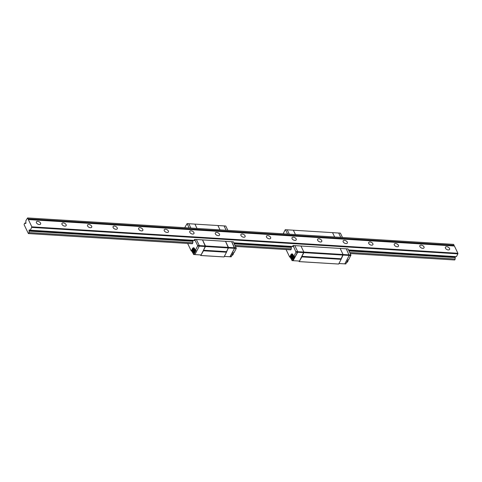 <?xml version="1.0" encoding="UTF-8"?>
<svg xmlns="http://www.w3.org/2000/svg" width="482" height="482" viewBox="0 0 482 482"><rect width="100%" height="100%" fill="white"/><g stroke="black" fill="none" stroke-linecap="round" stroke-linejoin="round"><path stroke-width="0.72" d="M227.859 230.366L225.769 226.016L194.927 224.106L197.018 228.456L194.927 224.106L188.787 223.726L190.884 228.076L188.787 223.726L187.088 223.618L184.708 227.691M217.93 225.534L220.021 229.884L217.93 225.534M236.282 247.881L234.577 247.772L231.655 241.699L234.559 248.332L229.92 256.773L231.221 256.816L233.366 252.676L234.047 252.719L236.264 248.435L233.36 241.807L202.518 239.891L205.434 245.965L203.494 250.236L226.504 251.664L228.426 247.947L205.416 246.519L202.518 239.891L196.379 239.512L199.301 245.585L228.444 247.393L226.486 252.219L203.476 250.791L203.494 250.236M236.264 248.435L234.559 248.332L234.577 247.772L228.444 247.393L225.522 241.319L228.426 247.947L234.559 248.332L230.197 256.755L224.323 256.388M203.476 250.791L200.759 255.52L224.046 256.93L201.036 255.502M226.486 252.219L224.046 256.93M200.482 254.942L200.759 255.52M231.221 256.816L224.305 256.424M224.064 225.913L226.16 230.263L224.064 225.913M187.637 243.44L191.252 250.965L192.432 248.682A2.952 1.464 -86.4 0 1 193.589 247.76A2.952 1.464 -86.4 0 1 194.517 248.567L195.361 250.321L197.578 246.037L199.283 246.139L199.301 245.585L196.379 239.512L194.674 239.409L194.101 240.205M192.722 252.652L193.619 254.52L194.921 254.568L199.283 246.139L205.416 246.519L201.054 254.948L194.644 254.58L201.054 254.948M191.252 250.965L192.083 251.321M193.619 254.52L194.921 254.568L199.283 246.139L199.301 245.585L197.596 245.483L194.674 239.409M193.897 254.502L196.041 250.363L195.361 250.321M197.578 246.037L197.596 245.483M192.752 240.398L192.945 241.145A1.771 0.88 -86.4 0 0 192.878 242.567L192.457 243.693L192.041 243.717L28.384 233.559L24.1 224.654L24.606 223.154A1.771 0.88 -86.4 0 0 24.901 223.274A1.771 0.88 -86.4 0 0 25.341 223.082L25.618 223.588L25.992 222.955L25.781 222.226A1.771 0.88 -86.4 0 0 25.847 220.762L27.576 217.942L31.854 226.847L30.384 230.209A1.771 0.88 -86.4 0 0 30.095 230.083A1.771 0.88 -86.4 0 0 29.655 230.282L29.3 229.836L29.209 231.137A1.771 0.88 -86.4 0 0 29.149 232.595L28.384 233.559M189.179 227.968L187.088 223.618M193.927 247.862A2.952 1.464 -86.4 0 0 193.222 248.537M445.452 248.188A2.362 1.362 -152.6 0 1 445.398 247.23A2.362 1.362 -152.6 0 1 447.417 246.82A2.362 1.362 -152.6 0 1 449.537 248.441A2.362 1.362 -152.6 0 1 449.592 249.399A2.362 1.362 -152.6 0 1 447.573 249.809A2.362 1.362 -152.6 0 1 445.452 248.188M419.888 246.603A2.362 1.362 -152.6 0 1 419.834 245.645A2.362 1.362 -152.6 0 1 421.852 245.236A2.362 1.362 -152.6 0 1 423.979 246.856A2.362 1.362 -152.6 0 1 424.027 247.814A2.362 1.362 -152.6 0 1 422.015 248.224A2.362 1.362 -152.6 0 1 419.888 246.603M394.324 245.019A2.362 1.362 -152.6 0 1 394.27 244.061A2.362 1.362 -152.6 0 1 396.288 243.651A2.362 1.362 -152.6 0 1 398.415 245.272A2.362 1.362 -152.6 0 1 398.469 246.23A2.362 1.362 -152.6 0 1 396.451 246.633A2.362 1.362 -152.6 0 1 394.324 245.019M368.76 243.428A2.362 1.362 -152.6 0 1 368.712 242.47A2.362 1.362 -152.6 0 1 370.724 242.066A2.362 1.362 -152.6 0 1 372.851 243.687A2.362 1.362 -152.6 0 1 372.905 244.645A2.362 1.362 -152.6 0 1 370.887 245.049A2.362 1.362 -152.6 0 1 368.76 243.428M343.202 241.844A2.362 1.362 -152.6 0 1 343.148 240.886A2.362 1.362 -152.6 0 1 345.166 240.476A2.362 1.362 -152.6 0 1 347.287 242.097A2.362 1.362 -152.6 0 1 347.341 243.055A2.362 1.362 -152.6 0 1 345.323 243.464A2.362 1.362 -152.6 0 1 343.202 241.844M317.638 240.259A2.362 1.362 -152.6 0 1 317.584 239.301A2.362 1.362 -152.6 0 1 319.602 238.891A2.362 1.362 -152.6 0 1 321.729 240.512A2.362 1.362 -152.6 0 1 321.777 241.47A2.362 1.362 -152.6 0 1 319.765 241.88A2.362 1.362 -152.6 0 1 317.638 240.259M292.074 238.674A2.362 1.362 -152.6 0 1 292.02 237.716A2.362 1.362 -152.6 0 1 294.038 237.307A2.362 1.362 -152.6 0 1 296.165 238.927A2.362 1.362 -152.6 0 1 296.213 239.885A2.362 1.362 -152.6 0 1 294.201 240.295A2.362 1.362 -152.6 0 1 292.074 238.674M266.51 237.09A2.362 1.362 -152.6 0 1 266.462 236.126A2.362 1.362 -152.6 0 1 268.474 235.722A2.362 1.362 -152.6 0 1 270.601 237.343A2.362 1.362 -152.6 0 1 270.655 238.301A2.362 1.362 -152.6 0 1 268.637 238.704A2.362 1.362 -152.6 0 1 266.51 237.09M240.952 235.499A2.362 1.362 -152.6 0 1 240.898 234.541A2.362 1.362 -152.6 0 1 242.916 234.138A2.362 1.362 -152.6 0 1 245.037 235.752A2.362 1.362 -152.6 0 1 245.091 236.716A2.362 1.362 -152.6 0 1 243.073 237.12A2.362 1.362 -152.6 0 1 240.952 235.499M215.388 233.915A2.362 1.362 -152.6 0 1 215.333 232.957A2.362 1.362 -152.6 0 1 217.352 232.547A2.362 1.362 -152.6 0 1 219.479 234.168A2.362 1.362 -152.6 0 1 219.527 235.126A2.362 1.362 -152.6 0 1 217.515 235.535A2.362 1.362 -152.6 0 1 215.388 233.915M189.824 232.33A2.362 1.362 -152.6 0 1 189.769 231.372A2.362 1.362 -152.6 0 1 191.788 230.962A2.362 1.362 -152.6 0 1 193.915 232.583A2.362 1.362 -152.6 0 1 193.963 233.541A2.362 1.362 -152.6 0 1 191.95 233.951A2.362 1.362 -152.6 0 1 189.824 232.33M164.26 230.745A2.362 1.362 -152.6 0 1 164.211 229.787A2.362 1.362 -152.6 0 1 166.224 229.378A2.362 1.362 -152.6 0 1 168.351 230.999A2.362 1.362 -152.6 0 1 168.405 231.956A2.362 1.362 -152.6 0 1 166.386 232.366A2.362 1.362 -152.6 0 1 164.26 230.745M138.696 229.155A2.362 1.362 -152.6 0 1 138.647 228.197A2.362 1.362 -152.6 0 1 140.666 227.793A2.362 1.362 -152.6 0 1 142.786 229.414A2.362 1.362 -152.6 0 1 142.841 230.372A2.362 1.362 -152.6 0 1 140.822 230.776A2.362 1.362 -152.6 0 1 138.696 229.155M113.137 227.57A2.362 1.362 -152.6 0 1 113.083 226.612A2.362 1.362 -152.6 0 1 115.102 226.209A2.362 1.362 -152.6 0 1 117.228 227.823A2.362 1.362 -152.6 0 1 117.277 228.781A2.362 1.362 -152.6 0 1 115.264 229.191A2.362 1.362 -152.6 0 1 113.137 227.57M87.573 225.986A2.362 1.362 -152.6 0 1 87.519 225.028A2.362 1.362 -152.6 0 1 89.538 224.618A2.362 1.362 -152.6 0 1 91.664 226.239A2.362 1.362 -152.6 0 1 91.713 227.197A2.362 1.362 -152.6 0 1 89.7 227.606A2.362 1.362 -152.6 0 1 87.573 225.986M62.009 224.401A2.362 1.362 -152.6 0 1 61.961 223.443A2.362 1.362 -152.6 0 1 63.973 223.033A2.362 1.362 -152.6 0 1 66.1 224.654A2.362 1.362 -152.6 0 1 66.154 225.612A2.362 1.362 -152.6 0 1 64.136 226.022A2.362 1.362 -152.6 0 1 62.009 224.401M36.445 222.817A2.362 1.362 -152.6 0 1 36.397 221.853A2.362 1.362 -152.6 0 1 38.409 221.449A2.362 1.362 -152.6 0 1 40.536 223.07A2.362 1.362 -152.6 0 1 40.59 224.028A2.362 1.362 -152.6 0 1 38.572 224.431A2.362 1.362 -152.6 0 1 36.445 222.817M28.022 218.876L454.068 245.308L453.616 244.374L27.576 217.942M454.068 245.308L454.219 245.995M31.854 226.847L457.9 253.279L454.406 246.007L28.36 219.575M457.9 253.279L457.882 253.839L31.836 227.408M457.882 253.839L456.43 256.641L348.48 249.941M293.604 246.537L233.854 242.832M195.168 240.434L30.384 230.209M455.833 256.605A1.771 0.88 -86.4 0 0 455.701 256.713L348.534 250.062M293.659 246.657L233.909 242.952M195.228 240.548L29.655 230.282M455.135 256.677L455.255 257.569L348.974 250.971M291.345 247.399L234.348 243.862M192.914 241.289L29.209 231.137M455.255 257.569A1.771 0.88 -86.4 0 0 455.195 259.027L349.703 252.484M291.321 248.863L235.077 245.374M192.884 242.753L29.149 232.595M455.195 259.027L454.701 259.979L350.185 253.496M290.754 249.809L235.559 246.38M192.318 243.699L28.661 233.547M454.701 259.979L350.203 253.526M291.182 246.507L291.381 247.254A1.771 0.88 -86.4 0 0 291.315 248.676L290.893 249.797L290.477 249.821L235.578 246.416M25.209 223.19L24.606 223.154M25.908 223.118L25.341 223.082M233.433 252.682A2.018 1.006 93.6 0 1 233.445 252.875A2.018 1.006 93.6 0 1 232.649 255.05L232.173 255.346A2.362 1.175 -86.4 0 0 233.089 253.201M192.059 250.935A2.018 1.006 -86.4 0 0 192.619 252.568A2.018 1.006 -86.4 0 0 194.077 250.435A2.018 1.006 -86.4 0 0 192.854 248.76A2.018 1.006 -86.4 0 0 192.059 250.935M192.854 248.76L193.33 248.471A2.362 1.175 93.6 0 1 193.722 248.363A2.362 1.175 93.6 0 1 194.758 250.423A2.362 1.175 93.6 0 1 193.433 253.074A2.362 1.175 93.6 0 1 193.053 252.917L192.619 252.568M193.433 253.074L193.945 253.104A2.362 1.175 -86.4 0 0 195.27 250.459A2.362 1.175 -86.4 0 0 195.246 250.086M194.457 248.453A2.362 1.175 -86.4 0 0 194.234 248.393L193.722 248.363M192.842 248.977L192.86 250.345L192.173 250.513L192.185 251.291L192.878 251.116L192.896 252.484L193.288 252.387L193.27 251.02L193.957 250.851L193.945 250.074L193.258 250.242L193.234 248.881L192.842 248.977L193.24 249.001M193.541 250.26L192.86 250.345M193.951 250.285L193.258 250.242M193.27 251.146L192.878 251.116M193.547 250.387L192.854 250.556L192.866 251.122M192.854 250.556L192.173 250.513M345.841 263.931L344.546 263.883L345.841 263.931L347.986 259.786L348.667 259.828L350.908 254.99L347.986 248.917L346.281 248.814L349.185 255.442L344.823 263.865L338.93 263.534M350.908 254.99L343.064 254.502L340.147 248.435L346.281 248.814L349.185 255.442L344.823 263.865L338.948 263.503M342.485 237.481L340.394 233.131L332.556 232.643L334.647 236.993L332.556 232.643L293.357 230.209L295.454 234.559L293.357 230.209L287.224 229.83L289.314 234.18L287.224 229.83L285.242 229.739L283.145 233.8M338.689 233.023L340.78 237.373L338.689 233.023M350.89 255.544L343.045 255.062L343.064 254.502L303.871 252.074L300.949 246.001L340.147 248.435L343.064 254.502L341.123 258.774L301.931 256.34L303.853 252.628L297.719 252.249L293.08 260.69L297.737 251.694L297.719 252.249L296.014 252.14L293.11 245.513L292.538 246.308M293.11 245.513L294.815 245.621L297.737 251.694L294.815 245.621L300.949 246.001L303.871 252.074L299.491 261.051L292.056 260.623L299.491 261.051M301.931 256.34L301.913 256.894L341.105 259.328L343.045 255.062L303.853 252.628L303.871 252.074L296.032 251.586M301.913 256.894L299.195 261.624L338.665 264.04L299.473 261.612M341.105 259.328L338.665 264.04M298.918 261.051L299.195 261.624M286.067 249.549L289.688 257.075L290.869 254.791A2.952 1.464 -86.4 0 1 292.026 253.869A2.952 1.464 -86.4 0 1 292.954 254.671L293.797 256.424L296.014 252.14M289.688 257.075L290.519 257.43M291.158 258.762L292.056 260.623M292.333 260.611L294.478 256.466L293.797 256.424M287.609 234.077L285.519 229.727M292.363 253.972A2.952 1.464 -86.4 0 0 291.658 254.641M348.058 259.792A2.018 1.006 93.6 0 1 348.07 259.991A2.018 1.006 93.6 0 1 347.269 262.166L346.793 262.455A2.362 1.175 -86.4 0 0 347.715 260.316M290.495 257.045A2.018 1.006 -86.4 0 0 291.05 258.677A2.018 1.006 -86.4 0 0 292.514 256.545A2.018 1.006 -86.4 0 0 291.291 254.87A2.018 1.006 -86.4 0 0 290.495 257.045M291.291 254.87L291.767 254.574A2.362 1.175 93.6 0 1 292.158 254.466A2.362 1.175 93.6 0 1 293.195 256.532A2.362 1.175 93.6 0 1 291.869 259.183A2.362 1.175 93.6 0 1 291.49 259.027L291.05 258.677M291.869 259.183L292.375 259.214A2.362 1.175 -86.4 0 0 293.707 256.563A2.362 1.175 -86.4 0 0 293.683 256.195M292.893 254.556A2.362 1.175 -86.4 0 0 292.67 254.502L292.158 254.466M291.279 255.086L291.297 256.448L290.61 256.623L290.622 257.394L291.309 257.225L291.333 258.593L291.724 258.491L291.706 257.129L292.393 256.954L292.381 256.183L291.694 256.352L291.67 254.99L291.279 255.086L291.67 255.111M291.978 256.37L291.297 256.448M292.381 256.394L291.694 256.352M291.706 257.249L290.61 256.623M291.978 256.49L291.291 256.665M192.933 248.712L192.432 248.682M455.05 256.84L348.619 250.236M291.14 246.67L233.993 243.127M192.704 240.566L29.004 230.408M455.038 257.117L348.757 250.526M291.236 246.953L234.132 243.41M192.8 240.849L28.992 230.685M291.369 254.821L290.869 254.791"/></g></svg>
